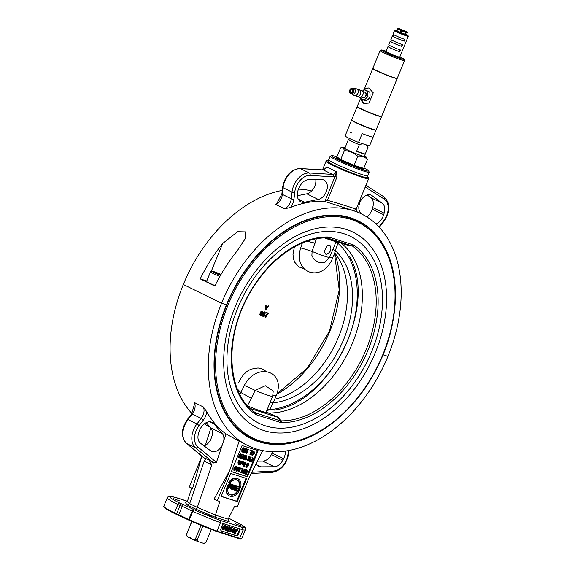<?xml version="1.0" encoding="UTF-8"?>
<svg xmlns="http://www.w3.org/2000/svg" width="572" height="572" viewBox="0 0 572 572"><rect width="100%" height="100%" fill="white"/><g stroke="black" fill="none" stroke-linecap="round" stroke-linejoin="round"><path stroke-width="0.86" d="M282.268 190.39A129.007 86.822 116.1 0 0 183.326 284.477A129.007 86.822 116.1 0 0 191.927 413.527M204.326 423.859A129.007 86.822 116.1 0 0 209.681 426.848L210.017 427.012M221.536 303.231L226.483 304.812L221.536 303.231A129.007 86.822 -63.9 0 1 361.575 213.985A129.007 86.822 -63.9 0 1 387.938 356.356A129.007 86.822 -63.9 0 1 247.89 445.602A129.007 86.822 -63.9 0 1 221.536 303.231L183.326 284.477L221.536 303.231M382.99 354.776L387.938 356.356L382.99 354.776A121.335 81.66 -63.9 0 1 251.272 438.717A121.335 81.66 -63.9 0 1 226.483 304.812A121.335 81.66 116.1 0 1 358.194 220.871A121.335 81.66 116.1 0 1 382.99 354.776L382.99 354.776M252.338 438.638A121.335 81.66 -63.9 0 1 248.298 437.137M185.242 502.445L187.194 504.954L195.738 509.144L197.297 507.428L211.847 464.9L208.952 460.052L206.006 458.608A2495.629 298.298 32.4 0 0 205.069 458.63L186.601 443.45A17.267 11.619 -63.9 0 1 188.002 419.605L192.285 414.042A1.916 0.408 -142.4 0 0 191.634 413.913L194.53 403.989L194.416 402.566L203.325 406.942L206.707 411.661A129.007 86.822 116.1 0 0 226.026 433.941L239.125 441.134A129.007 86.822 116.1 0 0 242.8 443.1L247.89 445.602M173.194 498.512L179.965 501.036L173.194 498.512M204.712 513.985L211.49 516.509L204.712 513.985M235.335 523.759L242.113 526.29L235.335 523.759M174.288 513.363A1.916 1.351 -63.5 0 1 174.424 512.905A42.206 3.103 -157.7 0 1 163.828 506.191L163.685 506.713A42.142 3.096 22.3 0 0 174.288 513.363L189.168 520.27A42.142 3.096 22.3 0 0 216.795 531.51L239.453 538.745A42.142 3.096 22.3 0 0 241.649 538.688L241.92 538.216A42.206 3.103 -157.7 0 1 239.682 538.323L243.136 529.915A42.206 3.103 22.3 0 0 245.367 529.808C246.246 528.564 245.095 526.984 241.913 525.067A1.916 1.752 121.8 0 0 241.627 524.924A40.283 2.96 -157.7 0 1 242.313 527.434L243.136 529.915L239.218 528.671A1.916 1.294 -63.9 0 1 239.339 528.714A1.916 1.294 -63.9 0 1 239.725 530.83L238.274 534.377A1.916 1.294 -63.9 0 1 236.315 535.749L221.464 531.009A1.916 1.294 -63.9 0 1 221.35 530.959A1.916 1.294 -63.9 0 1 220.956 528.843L222.408 525.303A1.916 1.294 -63.9 0 1 224.374 523.931L239.218 528.671M178.636 515.179A1.916 1.244 -64.1 0 1 178.779 514.721L176.655 513.842A1.916 1.058 109.5 0 1 176.441 514.264M187.194 504.954L189.654 503.682L187.48 501.194L185.035 502.388M189.654 503.682L204.204 461.146L211.847 464.9M195.738 509.144L215.401 517.317L215.501 514.943L197.297 507.428M215.401 517.317L229.258 521.736L228.514 521.192L228.121 519.154L215.444 515.107M262.748 450.579L249.578 476.655L237.123 507.014L234.642 506.227L228.121 519.154M215.501 514.943L219.812 501.487L217.331 500.693L229.78 470.334L239.125 441.134M217.331 500.693L214.057 499.091L229.78 470.334M226.026 433.941L216.423 462.362L213.728 463.013L212.712 462.383A2495.629 298.298 32.4 0 0 208.952 460.052M258.136 450.664L247.426 476.776L231.345 471.643L242.056 445.531L258.136 450.664M246.704 478.542L237.266 501.558L221.185 496.417L230.616 473.409L246.704 478.542M179.894 503.153A1.916 1.058 109.5 0 1 180.101 505.433L182.225 506.313A1.916 1.244 -64.1 0 1 184.148 504.919L179.894 503.153A40.283 2.96 -157.7 0 1 187.437 501.315L175.111 497.34L170.184 496.36L167.832 496.996L167.274 497.783A42.206 3.103 22.3 0 0 177.878 504.497A1.916 1.351 -63.5 0 1 179.894 503.153M232.439 520.348A1.916 1.687 -75.5 0 0 231.724 519.683L241.627 524.924A1.916 1.337 -63.6 0 1 241.756 524.974A1.916 1.337 -63.6 0 1 241.806 525.003M242.313 527.434L220.177 520.37L220.456 522.679L224.374 523.931M220.177 520.37A40.283 2.96 -157.7 0 1 194.115 509.752A1.916 0.608 113.7 0 0 192.771 511.418A42.206 3.103 22.3 0 0 220.456 522.679L216.795 531.51M189.168 520.27A1.916 0.608 113.7 0 1 189.325 519.826A42.206 3.103 -157.7 0 0 217.01 531.088L239.682 538.323L239.453 538.745M222.143 445.416A10.553 7.1 -63.9 0 1 211.383 451.258A10.553 7.1 -63.9 0 1 210.625 450.786L200.429 443.178A10.553 7.1 -63.9 0 1 198.57 433.29L199.056 431.724A11.511 7.743 -63.9 0 1 212.055 422.351A11.511 7.743 -63.9 0 1 213.778 423.695L222.258 433.54A10.553 7.1 -63.9 0 1 223.774 440.59M206.006 458.608L204.204 461.146M245.102 451.394L244.766 449.828L246.296 448.713L246.739 450.107L246.132 449.113L245.145 449.899L245.367 450.993L246.332 450.929L245.224 452.888L243.836 452.452L244.029 451.98L245.138 452.338L245.731 451.315L244.115 450.536M244.251 449.578L244.859 448.713L246.01 448.57M245.624 448.863L246.36 450.035M244.916 451.308L244.494 451.108M243.836 452.452L243.329 452.202L243.522 451.73L244.63 452.087L245.038 451.372M244.63 452.087L245.138 452.338M243.522 451.73L244.029 451.98M244.859 450.743L246.031 450.765M252.445 450.75L250.815 454.733L250.443 454.618L251.88 451.101L250.515 450.664L250.708 450.193L252.445 450.75L250.708 450.193M250.515 450.664L250 450.414L250.193 449.942M250.443 454.618L249.935 454.368L251.344 450.929M240.605 454.361L240.698 455.469L239.875 456.177L239.782 455.148L240.64 454.375M239.361 455.934L240.183 455.219L240.097 454.111M239.639 456.592L239.468 455.083L240.769 453.953L240.791 456.149L239.854 457.743L239.075 458.015L238.81 456.806L239.546 457.564L240.426 456.241L239.067 456.32L238.96 454.833L240.397 453.775M239.075 458.015L238.488 457.729L238.295 456.556L239.11 456.856M239.546 457.564L239.182 457.586M238.295 456.556L238.81 456.806M239.039 457.314L239.918 455.991M244.458 455.133L242.085 459.037L244.458 455.133L243.722 454.812L244.23 455.062M241.856 458.958L241.348 458.708L241.892 457.807M241.985 457.657L243.722 454.812M246.875 455.984L245.888 459.187L246.711 458.787L246.518 459.259L245.238 459.981L246.875 455.984L246.368 455.734L247.168 456.077M245.238 459.981L244.73 459.731L246.368 455.734M246.153 458.551L246.711 458.787M251.573 459.845L252.188 460.038L251.601 461.461L250.722 461.139L250.722 460.388L251.573 459.845M250.672 461.082L251.601 461.461M251.094 461.211L251.644 459.867M253.353 458.05L251.723 462.033L250.486 461.597L250.393 460.303L251.773 459.373L252.381 459.566L253.353 458.05L252.531 457.7L253.038 457.95M250.829 461.747L249.721 460.839M250.336 459.337L251.866 459.316L252.531 457.7M251.866 459.316L252.381 459.566M240.805 461.318L242.042 461.432L242.342 463.22L240.805 464.443L240.376 463.277L240.955 464.042L241.992 463.12L241.877 461.833L240.769 462.219L242.156 461.475L241.742 461.289M240.805 464.443L239.861 463.027M241.077 462.391L240.49 462.097M240.447 463.792L241.477 462.87L241.37 461.583M240.097 463.048L240.733 463.306M244.451 466.144L243.879 466.595L244.451 466.144L243.6 465.78L244.108 466.03M243.879 466.595L243.365 466.344L243.6 465.78M247.311 465.844L247.504 466.63L246.804 467.095L246.618 466.316L247.369 465.865M246.296 466.845L246.997 466.38L246.804 465.594M248.141 463.828L248.37 464.829L247.49 465.451L247.254 464.45L248.205 463.856M246.982 465.2L247.862 464.578L247.633 463.577M246.496 465.279L246.389 464.092L247.798 463.177L248.305 463.427L248.72 464.943L247.776 465.78L247.862 466.723L246.646 467.496L246.024 467.202L245.753 465.951L246.496 465.279L247.004 465.529L246.897 464.342L248.427 463.477L248.026 463.291M246.646 467.496L246.267 466.201L247.004 465.529M238.152 467.646L238.038 469.455L236.815 470.906L236.93 469.097L238.195 467.667M236.307 470.656L237.53 469.204L237.645 467.396M236.651 471.307L236.579 468.99L238.317 467.245L238.781 467.853L238.388 469.569L236.651 471.307L235.7 469.919M236.593 467.689L237.809 466.995L238.781 467.853M237.809 466.995L238.267 467.61L237.809 466.995M236.465 471.221L236.043 471.021M245.109 469.49L243.479 473.473L242.921 469.755L241.634 472.887L241.284 472.772L242.914 468.79L243.479 472.508L244.759 469.376L245.109 469.49L244.251 469.126L244.759 469.376M243.407 471.178L244.251 469.126M241.284 472.772L240.776 472.522L242.406 468.539L243.293 468.911M242.406 468.539L242.914 468.79M243.1 473.351L242.592 473.101L242.478 470.835M246.761 470.549L247.354 470.742L246.11 473.78L245.081 473.359L245.166 471.793L245.967 470.613L246.761 470.549M245.088 473.366L246.11 473.78M245.595 473.53L246.818 470.563M247.919 470.384L246.282 474.367L245.324 474.066L244.566 473.43L244.787 471.664L246.911 470.062L247.919 470.384L246.911 470.062M245.324 474.066L244.566 473.43M244.051 473.18L244.28 471.414L246.403 469.812M244.816 473.816L244.344 473.595L244.816 473.816M238.796 471.993L238.381 470.613L240.733 468.625L239.368 468.189L239.561 467.717L241.405 468.304L238.724 470.735L238.967 471.593L240.168 471.135L238.796 471.993L238.159 471.693L237.873 470.363M239.368 468.189L238.86 467.939L239.053 467.467L239.561 467.717M238.338 469.691L240.226 468.375M238.46 471.342L239.332 470.72L239.84 470.971M239.053 467.467L241.405 468.304M235.986 466.952L235.878 468.761L234.656 470.22L234.763 468.411L236.036 466.974M234.148 469.969L235.364 468.511L235.478 466.702M236.229 468.876L234.484 470.62L233.876 470.327L233.905 468.046L235.643 466.302L236.615 467.167L236.229 468.876M234.484 470.62L234.413 468.296L236.15 466.552L236.615 467.167M245.853 462.719L244.666 465.608L245.51 462.612L245.853 462.719L245.002 462.362L245.51 462.612M243.836 465.258L244.33 465.501M244.988 462.448L243.808 465.329L243.665 464.822L242.835 465.093L241.942 463.928L242.449 464.178L243.693 462.033L243.079 464.693L244.988 462.448L244.137 462.083L244.652 462.333M242.835 465.093L242.449 464.178M242.571 464.443L244.137 462.083M242.571 462.34L242.843 461.675L243.693 462.033M242.843 461.675L243.35 461.926M240.883 461.132L238.91 465.007L239.496 463.577L238.116 463.492L237.981 462.19L238.731 460.36L239.582 460.717L238.967 463.384L240.883 461.132L240.033 460.775L240.54 461.025M238.724 463.785L238.495 462.441L239.582 460.717M238.46 463.134L240.033 460.775M238.731 460.36L239.239 460.61M238.91 465.007L238.402 464.757L238.789 463.799M251.151 457.35L249.521 461.332L249.242 457.707L247.662 460.739L249.292 456.756L249.571 460.381L251.151 457.35L250.343 456.999L250.858 457.25M249.592 458.844L250.343 456.999M247.662 460.739L247.147 460.489L248.784 456.506L249.614 456.856M248.784 456.506L249.292 456.756M249.199 461.232L248.691 460.982L248.713 458.994M243.379 458.844L244.33 458.908L243.894 459.094L244.087 457.314L245.259 455.848M245.224 455.834L244.33 458.908M243.815 458.658L244.716 455.584M243.722 459.495L243.786 457.214L245.388 455.434L245.76 456.013L245.324 457.707L243.722 459.495L243.143 459.216L243.279 456.964M244.387 455.255L245.76 456.013M244.88 455.183L245.245 455.762L244.88 455.183M242.292 454.518L241.305 457.729L242.12 457.321L241.927 457.793L240.648 458.515L242.292 454.518L241.777 454.268L242.578 454.611M240.648 458.515L240.14 458.265L241.777 454.268M241.563 457.085L242.12 457.321M251.859 451.909L253.553 450.943L254.061 451.194L254.519 453.696L252.366 455.312L251.744 453.796L252.559 454.862L254.132 453.582L253.911 451.651L252.366 452.159L253.904 451.115M252.366 455.312L251.716 455.005L251.237 453.546M252.681 452.409L251.945 451.973M251.952 451.952L252.366 452.159M252.052 454.611L253.625 453.331L253.403 451.408M251.744 453.796L252.159 453.789M248.041 449.342L248.384 449.456L247.104 452.566L248.026 452.195L247.833 452.674L246.403 453.346L248.041 449.342L247.533 449.091L248.384 449.456M246.403 453.346L245.888 453.096L247.533 449.091M247.34 451.987L248.026 452.195M243.958 448.419L243.844 450.228L242.621 451.68L242.735 449.871L244.001 448.434M242.113 451.43L243.336 449.978L243.45 448.169M244.194 450.336L242.457 452.08L241.849 451.794L241.87 449.506L243.615 447.769L244.587 448.627L244.194 450.336M242.457 452.08L242.385 449.756L244.122 448.019L244.587 448.627M231.381 471.542L246.789 476.462L257.457 450.45M231.496 488.581L231.374 487.773L232.439 487.272L233.319 487.551L232.718 489.017L231.603 488.652M231.417 488.517L232.718 489.017M232.211 488.767L232.775 487.38M234.742 485.213L232.926 489.639L230.759 488.838L230.437 487.387L231.803 486.465L232.311 486.715L232.017 484.341L232.532 484.505L232.833 486.801L233.526 487.051L234.334 485.085L234.742 485.213L233.819 484.834L234.334 485.085M231.553 489.203L230.952 487.637L232.311 486.715M232.747 486.715L233.819 484.834M233.018 486.801L233.526 487.051M231.803 486.465L231.51 484.091L232.532 484.505M231.51 484.091L232.017 484.341M231.646 486.164L232.16 486.414M240.505 487.051L238.688 491.477L236.45 490.762L236.665 490.24L238.495 490.826L239.053 489.475L237.337 488.924L237.552 488.402L239.268 488.946L239.882 487.444L237.981 486.836L238.195 486.314L240.505 487.051L238.195 486.314M237.981 486.836L237.473 486.586L237.687 486.064M237.337 488.924L236.829 488.674L237.044 488.152L238.753 488.695L239.339 487.272M238.753 488.695L239.268 488.946M237.044 488.152L237.552 488.402M236.45 490.762L235.943 490.511L236.157 489.989L237.988 490.576L238.51 489.296M237.988 490.576L238.495 490.826M236.157 489.989L236.665 490.24M229 482.882L229.987 483.197A8.151 5.484 -63.9 0 1 237.409 480.101A8.151 5.484 -63.9 0 1 239.825 486.336L240.805 486.65A9.588 6.456 116.1 0 0 238.038 478.807A9.588 6.456 116.1 0 0 229 482.882L228.493 482.632A9.588 6.456 -63.9 0 1 237.53 478.557A9.588 6.456 -63.9 0 1 237.78 478.692M237.144 479.987A8.151 5.484 116.1 0 1 239.31 486.086L239.825 486.336M237.645 491.648A8.151 5.484 -63.9 0 1 230.223 494.737A8.151 5.484 -63.9 0 1 227.806 488.502L226.827 488.195A9.588 6.456 116.1 0 0 229.587 496.031A9.588 6.456 116.1 0 0 238.624 491.963L237.137 491.398L238.624 491.963M229.336 495.895A9.588 6.456 -63.9 0 1 229.079 495.781A9.588 6.456 -63.9 0 1 226.312 487.945L227.806 488.502M229.973 494.601A8.151 5.484 116.1 0 0 237.137 491.398M226.312 487.945L226.827 488.195M235.635 489.911L234.556 489.475L235.02 489.718L234.541 488.795L235.106 488.288L236.186 488.574L235.635 489.911L234.734 489.603M235.128 489.661L235.643 488.402M235.292 487.63L235.685 487.823L235.206 486.815L235.964 486.214L237.022 486.529L236.4 488.052L235.457 487.737M235.256 487.601L236.4 488.052M235.893 487.802L236.486 486.357M237.652 486.143L235.836 490.569L234.677 490.197L233.955 489.861L233.605 488.488L234.42 487.687L234.935 487.937L234.785 486.679L236.472 485.764L237.652 486.143L236.472 485.764M234.677 490.197L234.112 488.731L234.935 487.937M234.42 487.687L234.277 486.429L235.957 485.514M230.094 484.212L230.445 486.272L228.628 487.787L228.307 485.657L230.216 484.262M228.121 487.537L229.937 486.021L229.587 483.962M228.421 488.288L227.885 485.521L230.302 483.712L230.866 486.414L228.421 488.288L227.749 487.973L227.377 485.271L230.101 483.612M221.221 496.324L236.629 501.244L246.024 478.328M237.266 501.558L236.629 501.244M247.426 476.776L246.789 476.462M225.468 526.812L227.077 525.761L228.056 527.577L227.399 526.462L226.383 527.184L226.934 528.256L225.704 529.236L225.926 530.087L227.148 529.686L225.747 530.537L225.132 530.237L224.803 528.85L225.597 528.085L226.112 528.335L225.976 527.062L227.713 526.061L227.306 525.875M225.747 530.537L225.318 529.1L226.112 528.335M226.891 526.211L227.649 527.527M225.597 528.085L225.332 527.606M225.418 529.836L226.305 529.214L226.812 529.465M226.133 527.985L226.934 528.256M231.917 527.477L232.296 527.598L230.881 531.059L231.903 530.652L230.094 531.924L231.917 527.477L231.41 527.227L232.296 527.598M230.094 531.924L229.587 531.674L231.41 527.227M231.124 530.466L231.903 530.652M236.165 530.43L235.664 530.187L237.137 528.971L237.645 529.222L237.931 530.816L237.43 529.751L236.586 530.53L235.342 533.576L234.928 533.447L236.165 530.43L237.766 529.272L237.366 529.086M236.922 529.5L237.53 530.773M234.928 533.447L234.42 533.197L235.621 530.273L234.734 528.885L233.655 529.393L234.713 530.995L234.756 532.096L232.976 532.897L232.032 531.023L232.947 531.359L233.355 532.446L234.341 532.01L233.326 530.566L233.24 529.314L234.856 528.321M232.847 532.196L233.876 531.331L232.811 530.316L232.732 529.064L234.42 528.106L235.635 530.273M233.162 532.968L232.539 531.274L232.947 531.359M234.22 528.635L235.228 530.201M233.876 531.331L234.384 531.581M232.032 531.023L232.539 531.274M229.787 527.22L229.658 529.229L228.299 530.845L228.428 528.835L229.837 527.241M227.792 530.594L229.15 528.978L229.272 526.969M228.114 531.288L228.035 528.707L229.965 526.769L230.48 527.456L230.051 529.35L228.114 531.288L227.499 530.995L227.127 529.729M228.142 527.248L229.458 526.519L229.973 527.205M227.134 529.672L227.949 527.563M227.906 531.188L227.499 530.995M224.982 525.682L224.853 527.691L223.502 529.307L223.623 527.298L225.032 525.704M222.987 529.057L224.346 527.441L224.467 525.432M225.246 527.82L223.309 529.758L222.694 529.457L222.722 526.926L224.653 524.989L225.675 525.918L225.246 527.82M223.309 529.758L223.23 527.177L225.161 525.239L224.653 524.989L225.168 525.668M221.107 530.78L235.678 535.435A1.916 1.294 116.1 0 0 237.637 534.062L239.089 530.523A1.916 1.294 116.1 0 0 238.946 528.578M201.759 456.585L192.578 488.545L189.311 486.944L201.873 456.227M204.004 445.845A10.553 7.1 116.1 0 0 210.682 439.789L212.312 434.963A10.553 7.1 116.1 0 0 210.796 427.913L206.256 422.644M205.369 445.295L210.896 428.035M187.48 501.194L191.67 488.102M285.407 451.029A11.511 7.743 -63.9 0 1 283.605 458.715L282.847 460.195A10.553 7.1 -63.9 0 1 274.245 466.745L260.889 466.838A10.553 7.1 -63.9 0 1 258.615 466.337A10.553 7.1 -63.9 0 1 256.127 463.677M257.407 461.154L262.777 461.118A10.553 7.1 116.1 0 0 271.378 454.568L272.143 453.096A11.511 7.743 116.1 0 0 272.78 451.716M358.787 221.757A121.335 81.66 116.1 0 0 355.126 219.484M311.668 190.955A129.007 86.822 116.1 0 0 298.484 189.117M275.668 204.433A9.588 6.456 116.1 0 0 282.368 194.416A1.916 0.672 6.3 0 1 281.882 193.894L277.084 203.003L275.668 204.433L284.584 208.816L290.447 207.479A129.007 86.822 116.1 0 1 324.531 201.365L354.261 210.853M367.253 176.884A22.959 1.687 -157.7 0 1 368.768 178.199A22.959 1.687 -157.7 0 1 346.875 171.078A22.959 1.687 -157.7 0 1 326.29 160.782L326.04 161.225A23.023 1.695 22.3 0 0 332.489 165.222A23.023 1.695 22.3 0 0 355.334 174.918A23.023 1.695 22.3 0 0 368.633 178.7L356.063 209.345L356.599 211.54L361.575 213.985M222.687 243.479L237.523 231.71L245.417 231.889L245.531 238.295L237.33 250.665A129.007 86.822 116.1 0 0 214.857 286.064L200.214 278.879A129.007 86.822 -63.9 0 1 222.687 243.479L211.325 271.171M326.29 160.782A22.959 1.687 -157.7 0 1 328.292 160.911M281.882 193.894L282.618 187.201C284.913 175.804 290.712 169.569 300.007 168.504L323.094 169.905L325.468 168.611L326.805 166.96L324.746 169.269M290.447 207.479A11.511 7.743 116.1 0 0 293.972 199.099A1.916 0.672 6.3 0 1 291.284 198.791L292.02 192.099L283.104 187.723A17.267 11.619 -63.9 0 1 300.393 168.604L309.309 172.98A17.267 11.619 116.1 0 0 292.02 192.099A1.916 0.672 6.3 0 0 294.716 192.414A15.344 10.332 -63.9 0 1 310.081 175.418A1.916 1.366 93.5 0 0 309.309 172.98L332.396 174.381L334.427 173.952L336.536 171.736L326.805 166.96L323.48 170.006L332.396 174.381A1.916 1.366 93.5 0 1 333.169 176.82L335.092 176.412L336.951 177.134L336.536 171.736L335.092 176.412L324.875 201.33L327.449 200.3L336.951 177.134M354.354 208.894C362.305 210.889 344.451 205.191 327.449 200.3M323.094 169.905A1.916 1.366 93.5 0 1 323.48 170.006L300.393 168.604A1.916 1.366 93.5 0 0 300.007 168.504M297.34 195.746L306.807 193.815A10.553 7.1 116.1 0 0 315.815 179.665M365.236 186.987L365.422 187.123A1.916 1.416 -57.5 0 0 365.715 185.814M361.247 213.821L360.467 212.92A10.553 7.1 -63.9 0 1 361.025 200.257A10.553 7.1 -63.9 0 1 371.342 195.202A10.553 7.1 -63.9 0 1 372.1 195.674L382.296 203.282A10.553 7.1 -63.9 0 1 384.155 213.17L383.669 214.736A11.511 7.743 -63.9 0 1 376.054 224.01M206.778 280.974L200.214 278.879M366.938 216.974A11.511 7.743 116.1 0 0 372.208 209.109L372.694 207.543A10.553 7.1 116.1 0 0 370.835 197.655L367.26 194.988M299.12 187.738L299.878 186.265A10.553 7.1 -63.9 0 1 308.48 179.715L321.836 179.622A10.553 7.1 -63.9 0 1 324.109 180.123A10.553 7.1 -63.9 0 1 326.755 190.39A10.553 7.1 -63.9 0 1 318.268 199.442L304.611 202.223A11.511 7.743 -63.9 0 1 300.836 201.809A11.511 7.743 -63.9 0 1 299.12 187.738M215.086 285.607A8.63 0.636 -157.7 0 1 206.585 281.438L210.503 271.886A8.63 0.636 22.3 0 0 219.92 276.412M220.62 275.182L213.957 271.965L220.964 274.581M217.253 273.773L217.524 273.101M347.712 245.238L351.987 245.796A1.437 1.058 -72.3 0 0 353.289 244.873L329.022 237.123A1.437 1.058 107.7 0 1 327.72 238.052L352.516 246.089A1.437 1.058 -54.8 0 0 354.097 245.281L353.289 244.873M329.022 237.123L328.099 236.98A1.437 1.015 91 0 1 327.12 237.945A1.437 1.015 91 0 1 326.898 237.909M348.834 245.738L352.516 246.089A96.754 65.115 -63.9 0 1 366.266 349.292A96.754 65.115 -63.9 0 1 280.845 420.835A1.437 1.015 91 0 1 281.374 422.608A98.184 66.08 116.1 0 0 368.061 350.014A98.184 66.08 116.1 0 0 354.097 245.281M328.099 236.98A98.184 66.08 116.1 0 0 241.413 309.574A98.184 66.08 116.1 0 0 255.369 414.307A1.437 1.058 -54.8 0 0 255.248 412.662A1.437 1.058 -54.8 0 0 255.226 412.648M266.173 412.097L278.45 417.36L280.845 420.835L280.216 420.785A1.437 1.058 107.7 0 1 280.452 422.465L281.374 422.608M255.369 414.307L256.185 414.714A1.437 1.058 -72.3 0 0 255.949 413.034L255.255 412.669C228.299 395.052 223.859 342.828 246.296 299.757C264.235 263.02 298.706 236.851 327.12 237.945L327.499 237.995M278.45 417.36L266.23 411.954M341.377 243.214A94.959 63.907 -63.9 0 1 351.694 344.952A94.959 63.907 -63.9 0 1 268.397 412.984M324.925 237.959L348.169 245.381M267.932 412.963L268.339 412.991M253.568 411.418L255.949 413.034L280.216 420.785L277.685 417.253L250.143 408.458M351.079 217.975A120.806 81.303 -63.9 0 1 351.944 218.39L357.958 221.343C398.505 239.403 407.486 309.988 377.055 367.639C349.292 424.924 289.704 458.701 251.494 438.238A120.806 81.303 -63.9 0 1 229.186 299.399A120.806 81.303 -63.9 0 1 350.443 218.318A120.806 81.303 -63.9 0 1 357.958 221.343M251.494 438.238L245.488 435.285A120.806 81.303 -63.9 0 1 244.63 434.856M302.309 243.1A4959.369 2491.217 110.7 0 0 300.7 247.933A14.386 0.958 -161.5 0 1 312.097 251.437L316.316 238.867M326.04 254.54L324.174 251.794L327.263 245.617L329.887 245.152C331.996 249.285 330.716 252.409 326.04 254.54C330.716 252.409 331.996 249.285 329.887 245.152L327.263 245.617L324.174 251.794L326.04 254.54M266.731 410.732L269.662 409.652A14.386 3.925 26.5 0 0 267.203 409.581M335.878 242.128A14.386 1.859 -161.7 0 0 337.888 243.307L337.351 241.927M304.44 269.069L298.863 266.867L294.716 262.248L293.429 258.694L293 254.476L294.358 246.975M238.638 382.704L240.919 378.178L243.865 374.274L247.276 371.221L250.872 369.176L258.036 367.953L261.719 368.711L266.817 371.764M274.703 399.227A86.086 57.936 116.1 0 0 338.61 336.879A86.086 57.936 116.1 0 0 334.699 252.895M332.897 249.413L335.299 250.693L337.816 243.508A14.386 2.031 18.9 0 1 335.828 242.263M315.151 243.164L307.114 241.277M237.251 388.76A86.086 57.936 116.1 0 0 240.841 392.492L239.804 394.408M270.027 402.702L273.187 402.817A4959.369 4015.326 124.2 0 0 276.212 395.674C286.543 370.985 256.678 361.475 244.294 385.485A4959.369 2446.465 118.8 0 0 240.841 392.492M273.187 402.817A86.086 57.936 116.1 0 0 343.693 339.396A86.086 57.936 116.1 0 0 335.514 250.843L335.299 250.693M300.7 247.933C292.671 273.723 322.515 283.276 332.625 258.129A4959.369 4060.085 112.2 0 0 335.514 250.843M332.625 258.129L329.765 257.042M324.975 262.312L321.178 262.884L319.219 262.441L317.188 261.611L313.699 259.016L311.89 255.441L312.097 251.437A16.788 1.23 -157.7 0 0 329.651 257.314L336.122 241.534M337.816 243.508A14.121 8.988 102.1 0 0 337.888 243.307A93.736 63.084 116.1 0 1 347.647 340.483A93.736 63.084 116.1 0 1 269.662 409.652A14.121 8.609 129 0 0 269.755 409.459L272.908 402.81M247.326 405.791L251.48 398.412L255.112 390.39A14.386 1.151 26.1 0 0 244.294 385.485M251.48 398.412L241.069 392.642M273.03 395.195A14.386 1.995 -157 0 1 276.212 395.674M255.112 390.39L265.329 385.728L273.237 390.926L272.665 396.26A16.788 1.23 -157.7 0 1 255.112 390.39M267.253 409.459A14.386 4.097 -154.1 0 1 269.755 409.459M266.009 305.441L265.673 310.088L268.454 306.084A738.259 526.633 138.3 0 1 267.953 306.742L266.252 306.184L266.016 305.233M267.682 307.114L265.908 309.502L266.209 306.628L267.682 307.114M265.98 308.823L267.331 307M267.953 306.742L267.639 306.585A738.259 526.633 -41.7 0 0 268.132 305.927L268.318 305.841M265.358 309.931L265.687 305.284M265.937 306.027L267.639 306.585M267.317 314.328L265.122 315.958L265.572 317.26L266.859 316.724L265.723 316.845L265.451 316.03L268.49 313.242L266.452 312.798L267.932 313.513L267.317 314.328L267.617 313.356M268.49 313.242L266.366 312.491L266.523 313.048M266.187 316.874L266.588 316.495M265.401 316.688L265.873 316.724M265.344 317.145L264.807 315.801L266.995 314.171M266.909 316.652L266.523 316.252M263.013 313.856L262.641 315.465L263.077 316.395L264.085 315.937L265.344 312.884L264.9 311.954L262.691 313.699L263.57 312.248L264.722 311.869M263.156 315.944L263.292 313.949L264.736 312.355L264.686 314.4L263.199 315.973M262.762 316.237L262.319 315.308L262.691 313.699M262.927 315.83L264.364 314.25L264.421 312.198M261.304 311.554L260.046 314.614L260.489 315.544L261.497 315.086L262.755 312.033L262.312 311.104L260.982 311.397L262.126 311.018M260.353 315.479L259.731 314.457L260.982 311.397M260.567 315.093L260.703 313.098L262.148 311.504L262.09 313.549L260.61 315.122M260.339 314.979L261.776 313.392L261.826 311.347M190.662 538.266L187.637 536.886L186.451 534.713L191.885 521.457M190.054 538.073L190.547 537.787L190.69 538.388L193.1 539.568A9.109 0.672 22.3 0 0 198.355 541.705L197.218 539.839L202.867 526.061M201.029 525.311L195.381 539.096L193.1 539.568M205.92 542.542A10.553 0.772 -157.7 0 1 205.92 542.578L211.311 529.422L205.891 542.606L203.668 543.4L198.355 541.705M205.92 542.578A10.553 0.772 -157.7 0 1 205.891 542.606L204.004 543.4A9.109 0.672 22.3 0 1 203.668 543.4M197.218 539.839A10.553 0.772 -157.7 0 1 195.381 539.096M186.451 534.713A10.553 0.772 -157.7 0 1 186.4 534.634A10.553 0.772 -157.7 0 1 186.393 534.57L191.792 521.414M186.4 534.634L187.187 536.5A9.109 0.672 22.3 0 0 187.637 536.886M356.599 151.33L365.236 154.082A10.553 0.772 -157.7 0 1 356.599 151.33L359.316 144.687L362.605 143.708M366.144 144.838L367.96 147.447L365.236 154.082M350.028 138.739L348.491 139.375A10.553 0.772 -157.7 0 0 348.462 139.411L344.737 148.498M367.045 145.124L367.982 147.354A10.553 0.772 -157.7 0 1 367.989 147.412A10.553 0.772 -157.7 0 1 367.96 147.447M359.316 144.687A10.553 0.772 -157.7 0 1 351.422 141.241A10.553 0.772 -157.7 0 1 348.462 139.411M367.682 175.833L366.995 177.506A21.057 1.544 -157.7 0 1 355.698 174.367A21.057 1.544 -157.7 0 1 328.042 161.533L328.728 159.86M364.528 155.849A11.604 0.851 -157.7 0 1 365.315 156.621A11.604 0.851 -157.7 0 1 358.294 154.533A11.604 0.851 -157.7 0 1 347.147 149.785A11.604 0.851 -157.7 0 1 343.901 147.841A11.604 0.851 -157.7 0 1 345.002 147.841M363.949 167.939A14.951 1.101 -157.7 0 1 364.185 168.29L363.892 168.997A14.951 1.101 -157.7 0 1 355.255 166.545A14.951 1.101 -157.7 0 1 340.411 160.246A14.951 1.101 -157.7 0 1 336.222 157.65L336.515 156.942A14.951 1.101 -157.7 0 1 336.929 156.857L340.612 147.876C342.464 147.326 343.722 148.22 344.387 150.558C349.449 151.037 353.925 152.953 357.807 156.313C361.611 155.906 364.829 156.928 367.453 159.395L365.88 156.664A12.212 0.894 22.3 0 0 364.564 155.756M369.219 172.215L367.767 175.754A21.1 1.552 -157.7 0 1 355.577 172.294A21.1 1.552 -157.7 0 1 334.634 163.406A21.1 1.552 -157.7 0 1 328.721 159.745L330.173 156.199A21.1 1.552 22.3 0 0 336.086 159.867A21.1 1.552 22.3 0 0 357.028 168.747A21.1 1.552 22.3 0 0 369.219 172.215L368.532 170.556L363.956 167.918A20.142 1.48 -157.7 0 1 362.97 169.741A20.142 1.48 -157.7 0 1 337.065 159.173A20.142 1.48 -157.7 0 1 336.937 156.842L331.803 155.505L330.173 156.199M345.045 147.755A12.212 0.894 22.3 0 0 343.472 147.469L340.612 147.876M343.472 147.469A12.212 0.894 22.3 0 0 346.754 149.657A12.212 0.894 22.3 0 0 359.538 155.048A12.212 0.894 22.3 0 0 365.88 156.664M364.185 168.29A14.951 1.101 -157.7 0 1 363.771 168.375L367.453 159.395M354.125 165.294A14.951 1.101 -157.7 0 1 340.705 159.538L354.125 165.294A14.951 1.101 -157.7 0 0 363.771 168.375L354.125 165.294L357.807 156.313M336.929 156.857L340.705 159.538L344.387 150.558M340.705 159.538A14.951 1.101 -157.7 0 1 336.515 156.942M360.396 98.434L366.366 100.944L369.934 97.555L369.941 96.382M363.978 100.257L360.453 98.527L366.237 100.979L363.942 100.05L367.446 96.668L369.991 97.412L369.212 98.198M368.768 98.713L367.803 99.664A4.669 3.432 107.7 0 1 367.789 99.671M369.962 94.115L369.927 92.264L367.424 91.549L367.446 96.668L369.948 97.383L370.041 95.653A4.669 3.432 107.7 0 1 369.998 95.953M370.005 94.015A4.669 3.432 107.7 0 1 370.034 94.223L370.041 95.653M368.726 98.741L367.71 99.735L368.726 98.741M369.927 93.329L369.862 92.128L364.092 89.682L369.14 91.777M366.309 90.383L364.078 89.675L362.541 91.127M367.052 90.755L366.345 90.405M367.095 100.236L366.43 100.879M367.66 99.735L367.16 100.171M369.14 98.262L368.647 98.784M369.941 96.318L370.005 95.617M369.97 95.553L369.927 93.4M396.875 30.695A6.957 0.508 22.3 0 0 396.975 31.496A6.957 0.508 22.3 0 0 405.841 35.142A6.957 0.508 22.3 0 0 406.62 34.699L408.286 36.258A7.436 0.543 -157.7 0 1 401.201 33.941A7.436 0.543 -157.7 0 1 394.53 30.616L393.078 34.156A7.436 0.543 22.3 0 0 397.268 36.422A7.436 0.543 22.3 0 0 404.89 39.396L404.161 41.17L403.689 40.934A6.714 0.493 -157.7 0 1 396.804 38.245A6.714 0.493 -157.7 0 1 393.014 36.2L393.65 34.642M393.107 35.979A7.436 0.543 22.3 0 0 392.349 35.922A7.436 0.543 22.3 0 0 396.546 38.195A7.436 0.543 22.3 0 0 404.161 41.17M392.349 35.922L390.898 39.461A7.436 0.543 22.3 0 0 395.095 41.735A7.436 0.543 22.3 0 0 402.709 44.709L401.987 46.475L401.508 46.246A6.714 0.493 -157.7 0 1 394.63 43.558A6.714 0.493 -157.7 0 1 390.84 41.506L391.477 39.954M390.926 41.291A7.436 0.543 22.3 0 0 390.175 41.234A7.436 0.543 22.3 0 0 394.365 43.508A7.436 0.543 22.3 0 0 401.987 46.475M390.175 41.234L388.724 44.773A7.436 0.543 22.3 0 0 392.914 47.047A7.436 0.543 22.3 0 0 400.536 50.014L399.807 51.787L399.327 51.551L400.028 49.85M388.753 46.604A7.436 0.543 22.3 0 0 387.995 46.546A7.436 0.543 22.3 0 0 392.192 48.813A7.436 0.543 22.3 0 0 399.807 51.787M406.763 34.949L405.755 34.985A0.479 0.465 93.9 0 1 405.512 34.356L405.927 32.49L405.512 34.356L406.635 34.434L407.364 32.668A0.479 0.465 -86.1 0 0 407.114 32.039L399.37 28.714A0.479 0.465 -86.1 0 0 399.22 28.679L398.091 28.6A0.479 0.465 -86.1 0 0 397.626 28.893L396.889 30.666L397.619 28.907M407.371 32.654L406.234 32.59A0.479 0.465 -86.1 0 0 405.984 31.96L405.927 32.49L401.487 30.788L401.544 30.259L407.185 32.075M403.803 30.416L403.832 30.423A0.479 0.479 0 0 0 403.796 30.409L398.241 28.636A0.479 0.465 -86.1 0 0 398.091 28.6A0.479 0.479 0 0 0 397.611 28.893L397.018 30.752L400.328 32.375L401.058 30.602L397.747 28.979L398.241 28.636L401.544 30.259L400.765 32.561L405.198 34.263L405.14 34.785L405.755 34.985M399.327 51.551A6.714 0.493 -157.7 0 1 392.449 48.87A6.714 0.493 -157.7 0 1 388.66 46.818L389.296 45.267M402.209 44.544L401.508 46.246M404.383 39.232L403.689 40.934M381.488 116.481A13.192 0.965 -157.7 0 1 381.538 116.631A13.192 0.965 -157.7 0 1 377.935 115.873A13.192 0.965 -157.7 0 1 364.471 110.603A13.192 0.965 -157.7 0 1 357.135 106.621A13.192 0.965 -157.7 0 1 357.271 106.549M357.135 106.621L351.687 119.898A13.192 0.965 22.3 0 0 359.03 123.881A13.192 0.965 22.3 0 0 372.486 129.15A13.192 0.965 22.3 0 0 376.097 129.908L381.538 116.631M357.414 106.699L357.4 106.728A12.899 0.951 22.3 0 0 360.396 108.666A12.899 0.951 22.3 0 0 377.906 115.83A12.899 0.951 22.3 0 0 381.274 116.524L381.288 116.488M404.004 59.245L404.526 60.482A13.192 0.965 -157.7 0 1 404.533 60.568A13.192 0.965 -157.7 0 1 401.086 59.86A13.192 0.965 -157.7 0 1 387.573 54.583A13.192 0.965 -157.7 0 1 380.13 50.558A13.192 0.965 -157.7 0 1 380.187 50.5L381.438 49.986A12.226 0.901 22.3 0 0 387.902 53.604A12.226 0.901 22.3 0 0 400.815 58.659A12.226 0.901 22.3 0 0 404.004 59.245A12.226 0.901 22.3 0 0 399.842 56.835M404.533 60.568L397.275 78.264A13.192 0.965 -157.7 0 1 393.829 77.556A13.192 0.965 -157.7 0 1 380.316 72.286A13.192 0.965 -157.7 0 1 372.873 68.254L380.13 50.558M386.086 51.194A12.226 0.901 22.3 0 0 381.438 49.986M385.557 52.231L387.837 53.246L385.557 52.231M399.735 57.086L400.214 57.193L399.799 56.943M374.989 69.741A11.848 0.872 22.3 0 0 384.67 74.246A11.848 0.872 22.3 0 0 394.723 77.835M351.244 132.439L350.965 133.319M350.7 132.697L351.337 133.011L350.7 132.697M375.754 129.987L375.74 130.016A12.899 0.951 -157.7 0 1 372.365 129.329A12.899 0.951 -157.7 0 1 359.144 124.167A12.899 0.951 -157.7 0 1 351.866 120.227L351.88 120.191M397.175 78.328A13.192 0.965 -157.7 0 1 397.204 78.443A13.192 0.965 -157.7 0 1 393.758 77.735A13.192 0.965 -157.7 0 1 380.237 72.465A13.192 0.965 -157.7 0 1 372.801 68.433A13.192 0.965 -157.7 0 1 372.894 68.368M397.204 78.443L381.631 116.409A13.192 0.965 -157.7 0 1 378.185 115.701A13.192 0.965 -157.7 0 1 364.671 110.432A13.192 0.965 -157.7 0 1 357.228 106.399L360.453 98.527L360.381 97.276L360.41 98.312M361.211 98.899L363.799 103.453L369.069 103.031L373.259 92.821L368.754 87.924L365.301 88.917L364.886 89.933M375.954 129.98A13.192 0.965 -157.7 0 1 376.004 130.13A13.192 0.965 -157.7 0 1 372.558 129.422A13.192 0.965 -157.7 0 1 359.044 124.145A13.192 0.965 -157.7 0 1 351.601 120.12A13.192 0.965 -157.7 0 1 351.737 120.049M358.537 142.407L362.169 133.555A13.192 0.965 22.3 0 0 369.726 136.322A13.192 0.965 22.3 0 0 373.151 137.058L369.519 145.91L358.537 142.407A13.192 0.965 -157.7 0 1 345.138 135.871L351.601 120.12M361.118 99.128A8.151 5.999 -72.3 0 0 364.264 103.575M369.19 88.088A8.151 5.999 -72.3 0 0 365.301 88.917M176.655 513.842L174.424 512.905L177.878 504.497L180.101 505.433L176.655 513.842M197.311 507.393L189.668 503.646M229.258 521.736L228.064 520.406M232.625 520.441A1.916 1.916 0 0 0 231.832 519.726L228.6 518.189A40.283 2.96 -157.7 0 1 231.724 519.683A1.916 1.223 -64.2 0 1 231.832 519.726A1.916 1.223 -64.2 0 1 232.075 519.905M188.603 520.012A1.916 1.244 -64.1 0 1 188.753 519.562L178.779 514.721L182.225 506.313L192.199 511.153A1.916 1.244 -64.1 0 1 194.115 509.752L184.148 504.919M192.199 511.153L192.771 511.418L189.325 519.826L188.753 519.562L192.199 511.153M203.325 406.942A9.588 6.456 -63.9 0 1 201.201 418.418L196.918 423.981A17.267 11.619 116.1 0 0 195.517 447.826L186.601 443.45A1.916 1.401 129.8 0 1 186.393 443.314A1.916 1.401 129.8 0 1 186.179 443.078M216.423 462.362L197.812 446.846A15.344 10.332 -63.9 0 1 199.056 425.647A1.916 0.408 -142.4 0 0 196.918 423.981L188.002 419.605A1.916 0.408 -142.4 0 0 187.351 419.476C181.131 428.821 180.816 436.772 186.393 443.314L204.733 458.608M199.056 425.647L203.339 420.091A1.916 0.408 -142.4 0 0 201.201 418.418L192.285 414.042A9.588 6.456 116.1 0 0 194.416 402.566M197.812 446.846A1.916 1.401 129.8 0 1 195.517 447.826L213.728 463.013M203.339 420.091A11.511 7.743 116.1 0 0 206.707 411.661M273.595 471.042A1.916 1.33 86.8 0 1 272.429 472.329C281.195 470.541 286.601 464.307 288.645 453.632A1.916 0.672 -173.7 0 1 288.009 454.046A15.344 10.332 -63.9 0 1 273.595 471.042L251.802 472.25M288.395 450.55L288.009 454.046M244.859 448.713L245.367 448.963M240.183 455.219L240.698 455.469M238.56 457.764L238.924 457.943M238.96 454.833L239.468 455.083M239.125 456.342L239.518 456.535M251.265 459.123L251.773 459.373M250.014 460.124L250.393 460.303M241.477 462.87L241.992 463.12M246.997 466.38L247.504 466.63M247.862 464.578L248.37 464.829M246.389 464.092L246.897 464.342M245.753 465.951L246.267 466.201M237.53 469.204L238.038 469.455M236.801 470.491L237.308 470.742M244.315 471.428L244.787 471.664M239.375 468.968L239.882 469.219M237.981 470.42L238.381 470.613M235.364 468.511L235.878 468.761M234.642 469.798L235.149 470.048M233.905 468.046L234.413 468.296M243.493 463.663L244.001 463.913M242.221 463.499L242.628 463.699M239.382 462.355L239.897 462.605M237.981 462.19L238.495 462.441M244.516 457.364L245.03 457.614M243.214 459.244L243.586 459.43M243.329 456.992L243.786 457.214M253.625 453.331L254.132 453.582M243.336 449.978L243.844 450.228M242.607 451.265L243.114 451.515M241.87 449.506L242.385 449.756M231.553 485.471L232.06 485.721M230.437 487.387L230.952 487.637M234.277 486.429L234.785 486.679M233.605 488.488L234.112 488.731M229.937 486.021L230.445 486.272M227.377 485.271L227.885 485.521M225.575 526.862L225.976 527.062M224.803 528.85L225.318 529.1M232.732 529.064L233.24 529.314M232.811 530.316L233.326 530.566M233.834 531.76L234.341 532.01M229.15 528.978L229.658 529.229M228.342 530.408L228.85 530.659M227.527 528.457L228.035 528.707M224.346 527.441L224.853 527.691M223.538 528.871L224.045 529.121M222.722 526.926L223.23 527.177M238.274 534.377L237.637 534.062M236.315 535.749L235.678 535.435M239.725 530.83L239.089 530.523M272.143 453.096L283.605 458.715M260.889 466.838L256.828 464.843M271.378 454.568L282.847 460.195M262.777 461.118L274.245 466.745M213.778 423.695L209.938 421.814M210.796 427.913L222.258 433.54M310.081 175.418L333.169 176.82M293.972 199.099L294.716 192.414M282.618 187.201A1.916 0.672 6.3 0 0 283.104 187.723L282.368 194.416L291.284 198.791A9.588 6.456 -63.9 0 1 284.584 208.816M365.422 187.123L384.184 199.077A1.916 1.416 -57.5 0 0 383.941 196.832A1.916 1.416 -57.5 0 0 383.841 196.775L365.908 185.349M384.184 199.077A15.344 10.332 -63.9 0 1 383.662 220.813A1.916 0.408 37.6 0 1 383.912 221.357C390.454 211.304 390.469 203.124 383.941 196.832L365.908 185.342M383.662 220.813L379.379 226.369A1.916 0.408 37.6 0 1 379.629 226.92L383.912 221.357M379.379 226.369A11.511 7.743 116.1 0 0 378.971 226.92M372.1 195.674L370.506 194.888M382.296 203.282L370.835 197.655M384.155 213.17L372.694 207.543M383.669 214.736L372.208 209.109M306.807 193.815L318.268 199.442M304.611 202.223L298.205 199.077M220.535 275.332A7.479 0.551 -157.7 0 1 212.005 271.25A7.479 0.551 -157.7 0 1 221.064 274.403L212.805 271.307L211.297 271.178L210.503 271.886M276.798 394.165A96.754 65.115 116.1 0 0 334.584 253.189M256.185 414.714L280.452 422.465M344.108 233.791A104.047 70.027 -63.9 0 1 343.164 396.353A104.047 70.027 -63.9 0 1 226.934 359.245A104.047 70.027 -63.9 0 1 344.108 233.791M350.779 219.326A120.041 80.795 -63.9 0 1 349.685 406.885A120.041 80.795 -63.9 0 1 215.587 364.071A120.041 80.795 -63.9 0 1 350.779 219.326M346.396 229.465A108.959 73.33 -63.9 0 1 345.402 399.699A108.959 73.33 -63.9 0 1 223.688 360.839A108.959 73.33 -63.9 0 1 346.396 229.465M335.95 241.477A16.788 1.23 -157.7 0 1 324.746 237.959M265.572 412.963L266.13 412.19A16.788 1.23 -157.7 0 1 247.69 405.941M364.042 91.956A3.067 2.259 107.7 0 1 365.958 95.932A3.067 2.259 107.7 0 1 362.298 97.433M361.075 97.047L362.92 97.633A2.874 2.116 -72.3 0 0 365.708 95.831A2.874 2.116 -72.3 0 0 364.671 92.149L362.827 91.563M360.317 94.187A3.554 2.617 -72.3 0 0 358.508 89.554C360.503 90.026 361.132 91.577 360.396 94.208C359.323 96.275 357.993 96.933 356.392 96.182A3.554 2.617 -72.3 0 0 360.317 94.187M360.675 92.328A3.368 2.474 107.7 0 1 360.339 94.173A3.368 2.474 107.7 0 1 359.767 95.174M350.143 90.297A2.109 1.552 107.7 0 1 352.938 89.64A2.109 1.552 107.7 0 1 351.558 93.014A2.109 1.552 107.7 0 1 350.143 90.297M350.4 90.397A1.916 1.409 -72.3 0 0 351.086 92.85A1.916 1.409 -72.3 0 0 352.945 91.649A1.916 1.409 -72.3 0 0 352.252 89.196A1.916 1.409 -72.3 0 0 350.4 90.397M349.764 90.083A2.874 2.116 107.7 0 1 352.545 88.281A2.874 2.116 107.7 0 1 353.582 91.963A2.874 2.116 107.7 0 1 350.793 93.765A2.874 2.116 107.7 0 1 349.764 90.083A2.688 1.973 -72.3 0 0 351.558 93.565A2.688 1.973 -72.3 0 0 353.317 89.275A2.688 1.973 -72.3 0 0 349.764 90.104M353.946 88.731A2.881 2.124 107.7 0 1 355.076 92.435A2.881 2.124 107.7 0 1 352.195 94.208M355.055 92.428A2.874 2.116 -72.3 0 0 354.018 88.753L352.545 88.281L349.707 90.076L350.793 93.765L352.266 94.237A2.874 2.116 -72.3 0 0 355.055 92.428M357.843 93.4A3.554 2.617 -72.3 0 0 356.034 88.76C358.029 89.232 358.658 90.784 357.915 93.415C356.849 95.481 355.519 96.146 353.918 95.395A3.554 2.617 -72.3 0 0 357.843 93.4M358.201 91.541A3.368 2.474 107.7 0 1 357.865 93.386A3.368 2.474 107.7 0 1 357.293 94.38M362.791 94.981A3.554 2.617 -72.3 0 0 360.982 90.34C362.977 90.812 363.606 92.364 362.87 94.995C361.804 97.061 360.467 97.726 358.866 96.975A3.554 2.617 -72.3 0 0 362.791 94.981M363.148 93.122A3.368 2.474 107.7 0 1 362.812 94.966A3.368 2.474 107.7 0 1 362.24 95.96M364.007 100.272L367.646 96.847L367.696 91.556L364.078 89.675L362.484 91.07M362.512 91.098L363.878 89.775M369.126 91.77L368.64 91.527M368.625 91.52L367.067 90.755M398.691 56.914A6.957 0.508 -157.7 0 1 392.499 55.148A6.957 0.508 -157.7 0 1 386.851 52.059M386 51.409A7.436 0.543 22.3 0 0 392.671 54.74A7.436 0.543 22.3 0 0 399.757 57.05C401.301 58.287 395.359 56.578 389.167 53.696C386.086 52.216 385.027 51.459 386 51.409L387.995 46.546M405.14 34.785L400.7 33.09L400.328 32.375L399.842 32.718L400.7 33.09M399.842 32.718L396.532 31.095L396.889 30.666A0.479 0.465 93.9 0 1 396.289 30.924L396.532 31.095M403.861 30.445L407.142 32.046A0.479 0.479 0 0 1 407.378 32.661L406.635 34.434A0.479 0.465 93.9 0 0 406.885 35.064M396.904 30.666L396.439 30.959M231.86 520.062L241.756 524.974A1.916 1.916 0 0 1 241.913 525.067M241.92 538.216L245.367 529.808M163.828 506.191L167.274 497.783M187.351 419.476L191.634 413.913M251.165 473.509L272.429 472.329M288.645 453.632L288.996 450.443M250.593 461.654L250.078 461.404M238.417 467.288L237.909 467.038M245.009 473.938L244.494 473.688M236.25 466.595L235.743 466.344M245.459 455.462L244.952 455.212M244.223 448.055L243.715 447.804M237.53 478.557L238.038 478.807M229.079 495.781L229.587 496.031M326.04 161.225L322.494 169.87M368.633 178.7L368.768 178.199M379.336 227.306L379.629 226.92M276.905 393.858L307.207 368.225L329.486 331.131L339.232 290.068L334.513 253.375M349.485 256.327C378.571 304.712 330.058 403.546 273.988 410.131M324.96 262.319L329.651 257.314M272.665 396.26L266.13 412.19M367.989 147.412L364.257 156.506M351.086 92.85C352.767 92.95 353.153 91.734 352.252 89.196M358.079 96.454L358.866 96.975M360.038 90.312L360.982 90.34M355.605 95.66L356.392 96.182M357.564 89.518L358.508 89.554M352.073 94.173L353.918 95.395M353.825 88.689L356.034 88.76M360.339 97.283L360.453 98.527M394.53 30.616C394.251 30.073 395.052 30.109 396.932 30.709M408.286 36.258L399.757 57.05M406.649 34.434L406.613 34.878M372.801 68.433L364.085 89.675M376.004 130.13L369.541 145.881"/></g></svg>
